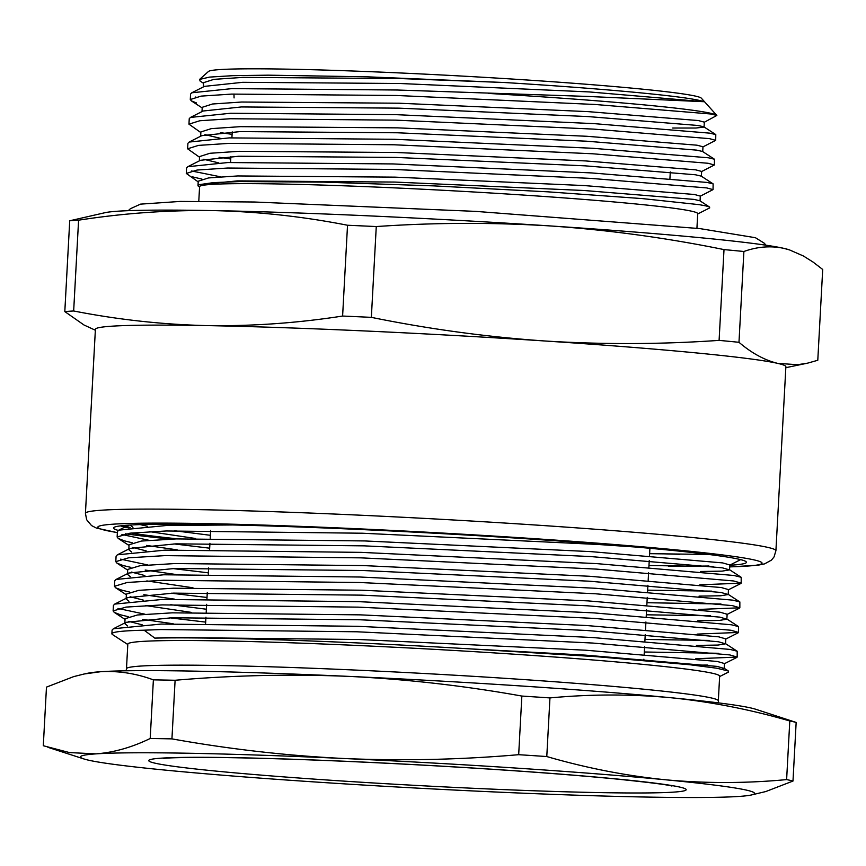 <?xml version="1.0" encoding="UTF-8"?>
<svg xmlns="http://www.w3.org/2000/svg" width="866" height="866" viewBox="0 0 866 866"><rect width="100%" height="100%" fill="white"/><g stroke="black" fill="none" stroke-linecap="round" stroke-linejoin="round"><path stroke-width="1.3" d="M198.79 201.291L199.581 186.677A249.43 9.58 3.1 0 1 449.162 190.607A249.43 9.58 3.1 0 1 697.715 213.664L696.924 228.278M697.693 213.978L709.698 207.905L709.449 206.996L705.985 205.913L699.273 204.668L642.583 198.617L547.864 191.83L433.53 185.876L323.451 182.12L239.774 181.568L213.523 182.607L200.1 184.534A251.075 9.634 -176.9 0 0 197.989 185.649A251.075 9.634 -176.9 0 0 198.509 186.32L199.559 187.002M203.532 83.298L200.1 81.058L199.602 79.412L209.615 77.096L232.943 75.667L268.341 75.169L367.281 76.825L504.553 82.519A251.075 9.634 3.1 0 1 699.436 100.434A251.075 9.634 3.1 0 1 703.863 101.701L587.18 96.418L397.061 90.01L231.947 88.613L191.787 92.781L190.585 94.037L190.282 99.525L201.107 96.115L231.644 94.091L396.769 95.487L595.191 104.483L710.769 113.998L716.832 115.438A263.426 10.111 -176.9 0 0 710.813 113.305A263.426 10.111 -176.9 0 0 488.348 93.42M95.347 330.227L84.002 324.999L64.809 311.587A390.999 15.014 3.1 0 1 73.664 310.981L78.59 220.181A390.999 15.014 -176.9 0 0 69.724 220.787L64.809 311.587M69.724 220.787L105.295 212.625A345.75 13.271 3.1 0 1 213.707 210.611C168.87 209.973 123.838 213.166 78.59 220.181M738.979 342.297L743.894 251.497A390.999 15.014 -176.9 0 0 724.008 249.592L719.094 340.381A390.999 15.014 3.1 0 1 738.979 342.297C751.656 353.144 764.581 360.169 777.722 363.384L797.586 364.705L807.653 363.135L817.785 360.267L822.7 269.467L813.12 262.106L803.475 256.033L789.619 249.949L783.947 248.38C770.783 245.587 757.425 246.626 743.894 251.497M371.352 317.357L376.266 226.556A390.999 15.014 -176.9 0 0 347.526 225.247L342.611 316.047A390.999 15.014 3.1 0 1 371.352 317.357C428.876 329.058 486.616 336.928 544.562 340.966C602.53 344.603 660.715 344.408 719.094 340.381M724.008 249.592C666.484 237.879 608.744 230.01 550.798 225.972C492.83 222.335 434.645 222.53 376.266 226.556M73.664 310.981C118.068 319.695 162.667 324.566 207.483 325.616C252.32 326.255 297.352 323.061 342.611 316.047M347.526 225.247C303.122 216.532 258.523 211.661 213.707 210.611A345.75 13.271 3.1 0 1 550.798 225.972A345.75 13.271 3.1 0 1 783.947 248.38A345.75 13.271 3.1 0 1 788.645 249.635L789.619 249.949M777.722 363.384A345.75 13.271 3.1 0 1 785.884 366.719L775.914 550.711A345.75 13.271 3.1 0 0 767.763 547.377A345.75 13.271 3.1 0 0 393.5 516.796A345.75 13.271 3.1 0 0 85.431 513.322L95.401 329.329A345.75 13.271 3.1 0 1 207.483 325.616A345.75 13.271 3.1 0 1 544.562 340.966A345.75 13.271 3.1 0 1 777.722 363.384M118.285 530.414A316.934 12.167 3.1 0 1 113.749 527.567A316.934 12.167 3.1 0 1 401.943 531.508A316.934 12.167 3.1 0 1 738.958 559.23A316.934 12.167 3.1 0 1 746.221 561.817A316.934 12.167 3.1 0 1 729.789 565.271M708.962 565.996A316.934 12.167 3.1 0 1 668.216 566.061M177.66 538.869A316.934 12.167 3.1 0 1 131.221 533.023M199.602 79.412L208.479 71.467A246.962 9.483 3.1 0 1 433.043 74.541A246.962 9.483 3.1 0 1 695.647 96.148A246.962 9.483 3.1 0 1 701.308 98.161L716.853 115.449L704.112 122.344M196.452 102.913L191.332 100.867L190.282 99.525M195.489 97.035L196.755 97.425M700.053 200.88L700.313 196.062L694.348 194.482L584.171 185.562L395.048 177.14L237.652 175.95L208.544 177.931L198.227 181.221L197.989 185.649M701.384 176.242L701.655 171.425L695.679 169.844L585.503 160.924L396.379 152.492L238.984 151.312L209.886 153.282L199.559 156.584L199.332 160.87M203.586 159.268L218.795 162.895M702.727 151.593L702.986 146.776L697.011 145.196L586.834 136.276L397.71 127.854L240.326 126.663L211.217 128.644L200.89 131.946L200.663 136.233M204.917 134.62L220.126 138.246M704.058 126.956L704.318 122.138L698.353 120.558L588.176 111.638L399.042 103.216L241.657 102.026L212.549 103.996L202.233 107.297L201.994 111.584M504.553 82.519L400.384 78.568L242.989 77.388L213.891 79.358L203.564 82.66L203.337 86.946M200.858 132.574L188.95 124.163L199.775 120.753L230.313 118.739L395.437 120.136L593.849 129.121L709.438 138.636L715.695 140.335L702.781 146.993M199.526 157.222L187.619 148.8L198.444 145.401L228.981 143.377L394.095 144.774L592.517 153.769L708.107 163.273L714.363 164.973L701.449 171.63M232.088 134.36L220.397 132.617M198.195 181.86L186.277 173.449L197.102 170.039L227.639 168.026L392.763 169.422L591.186 178.407L706.764 187.922L713.032 189.622L700.118 196.268M230.757 158.998L219.055 157.266M201.962 179.11L192.447 176.837M191.483 170.959L220.451 176.794M713.032 189.622L713.129 183.873L707.067 182.434L591.478 172.919L393.056 163.934L227.942 162.537L187.781 166.716L186.58 167.961L186.277 173.449M714.363 164.973L714.461 159.225L708.399 157.785L592.82 148.281L394.398 139.285L229.274 137.889L189.124 142.067L187.911 143.312L187.619 148.8M715.695 140.335L715.792 134.587L709.741 133.148L594.152 123.632L395.73 114.648L230.605 113.251L190.455 117.43L189.243 118.674L188.95 124.163M703.863 101.701L589.237 91.926L400.114 83.504L242.729 82.313L204.484 86.362L191.787 92.781M672.676 128.027L695.961 128.027L704.047 127.064M715.792 134.587L703.874 126.826L698.083 125.483L587.906 116.564L398.782 108.142L241.387 106.951L203.142 111.01L190.455 117.43M714.461 159.225L702.532 151.474L696.751 150.132L586.574 141.201L397.44 132.779L240.055 131.6L201.81 135.648L189.124 142.067M713.129 183.873L701.2 176.112L695.409 174.77L585.232 165.85L396.108 157.428L238.724 156.237L200.479 160.297L187.781 166.716M709.633 207.104L699.869 200.76L694.077 199.407L583.9 190.488L394.777 182.066L237.392 180.886L200.1 184.534M120.493 525.879A312.821 12.005 -176.9 0 0 125.202 527.156A312.821 12.005 -176.9 0 0 128.666 527.892M130.246 527.686L124.466 525.456M199.212 524.341L204.398 524.926M649.619 553.677L708.399 554.424M129.315 527.805L121.954 525.705M84.143 673.997L88.516 673.088A337.513 12.958 3.1 0 1 100.564 671.724L84.143 673.997L73.675 676.617L46.472 687.117L43.3 745.734L69.561 752.597L96.115 753.864C113.944 752.467 131.978 747.336 150.208 738.482A381.495 14.646 3.1 0 1 171.933 738.882L175.105 680.265A381.495 14.646 -176.9 0 0 153.379 679.853C135.973 673.423 118.371 670.706 100.564 671.724A337.513 12.958 3.1 0 1 349.117 676.4C291.377 673.965 233.376 675.253 175.105 680.265M549.953 697.92A381.495 14.646 -176.9 0 0 521.852 696.058C464.587 685.796 407.009 679.236 349.117 676.4A337.513 12.958 3.1 0 1 670.511 697.693C630.524 694.045 590.341 694.121 549.953 697.92L546.782 756.548C586.336 768.034 626.096 775.795 666.062 779.833C706.05 783.481 746.232 783.405 786.62 779.595A381.495 14.646 3.1 0 1 792.985 781.045L796.157 722.428A381.495 14.646 -176.9 0 0 789.792 720.977C750.237 709.481 710.477 701.72 670.511 697.693A337.513 12.958 3.1 0 1 755.596 709.222L796.157 722.428M153.379 679.853L150.208 738.482M521.852 696.058L518.68 754.687A381.495 14.646 3.1 0 1 546.782 756.548M171.933 738.882C229.371 749.177 286.949 755.726 344.668 758.54C402.582 760.976 460.582 759.698 518.68 754.687M789.792 720.977L786.62 779.595M792.985 781.045L765.793 791.546L750.941 795.075A337.513 12.958 3.1 0 1 738.893 796.439A337.513 12.958 3.1 0 1 490.34 791.762A337.513 12.958 3.1 0 1 168.957 770.469A337.513 12.958 3.1 0 1 83.861 758.941A337.513 12.958 3.1 0 1 96.115 753.864A337.513 12.958 3.1 0 1 344.668 758.54A337.513 12.958 3.1 0 1 666.062 779.833A337.513 12.958 3.1 0 1 750.941 795.075M127.789 644.51L112.537 634.583A312.821 12.005 3.1 0 1 111.887 633.75L112.082 630.08L113.392 628.738L161.184 624.061L357.225 626.291L592.82 637.549L730.049 649.424L737.183 651.221L737.183 657.088L729.757 654.913L592.528 643.037L356.933 631.779L160.881 629.55L144.135 630.199L154.798 638.123L170.894 637.473L359.206 639.509L585.513 650.193L717.329 661.472L724.463 663.529L724.192 668.455L717.059 666.398L585.243 655.118L468.235 648.764A300.47 11.539 -176.9 0 0 154.798 638.123M718.336 653.278L644.293 651.99M111.887 633.75A312.821 12.005 3.1 0 1 144.135 630.199M695.799 658.745L737.183 657.088M693.298 665.12L707.782 665.066M722.222 669.202L724.192 668.455M209.68 548.189L173.914 543.902M149.006 540.297L121.922 534.506M635.59 547.02L597.865 544.465L362.269 533.218L166.218 530.977L129.965 533.175L117.127 537.007L117.419 531.518L118.729 530.165L166.521 525.489L232.629 524.958M679.723 554.305L649.63 553.428M208.349 572.827L172.583 568.54M147.675 564.935L120.591 559.144M115.795 561.644L116.087 556.156L117.397 554.803L165.179 550.137L361.23 552.367L596.826 563.625L734.054 575.5L741.188 577.297L741.188 583.154L733.751 580.978L596.533 569.114L360.938 557.856L164.886 555.626L128.633 557.812L115.795 561.644L116.932 563.117L123.124 565.52L130.863 567.392M207.006 597.464L171.251 593.188M114.453 586.282L114.756 580.805L116.066 579.451L163.847 574.775L359.899 577.016L595.494 588.263L732.723 600.138L739.856 601.935L739.845 607.802L732.42 605.626L595.191 593.751L359.596 582.504L163.555 580.263L127.302 582.461L114.453 586.282L115.589 587.754L121.792 590.157L129.532 592.041M720.999 604.003L646.967 602.714M205.675 622.113L169.909 617.826M145.001 614.221L117.928 608.43M113.121 610.931L113.424 605.442L114.723 604.089L162.516 599.424L358.567 601.654L594.152 612.912L731.38 624.776L738.514 626.583L738.514 632.44L731.088 630.264L593.86 618.389L358.264 607.142L162.213 604.901L125.971 607.098L113.121 610.931L114.258 612.392L120.461 614.795L128.2 616.679M468.235 648.764L597.194 656.742L690.04 664.763L716.853 668.227L728.425 671.042L728.393 672.124L719.635 676.562M696.394 645.419L718.066 645.062L725.535 643.817L718.39 641.76L586.574 630.48L360.278 619.785L171.966 617.761L126.079 622.318L124.801 623.639L127.616 625.956M697.725 620.781L719.408 620.424L726.866 619.179L719.733 617.122L587.917 605.832L361.609 595.148L173.297 593.123L127.421 597.67L126.133 598.991L128.947 601.307M145.488 605.561L191.624 612.424M699.057 596.133L720.739 595.776L728.198 594.531L721.064 592.474L589.248 581.194L362.951 570.51L174.629 568.486L128.753 573.032L127.464 574.353L130.29 576.669M146.819 580.913L192.966 587.787M700.399 571.495L722.071 571.138L729.54 569.893L722.396 567.836L590.58 556.557L364.283 545.861L175.96 543.837L130.084 548.384L128.807 549.715L131.621 552.021M130.138 525.045L132.953 527.383M149.482 531.627L195.629 538.5M140.065 524.59L147.545 526.268M174.726 530.771L210.373 535.296M648.98 565.509L713.119 566.505M729.54 569.893L729.8 564.957L722.666 562.911L590.85 551.62L364.554 540.936L176.231 538.912L141.407 541.055L129.066 544.779L128.807 549.715M132.758 547.442L146.202 550.906M647.649 590.157L711.776 591.142M728.198 594.531L728.468 589.605L721.335 587.549L589.519 576.269L363.211 565.574L174.9 563.55L140.076 565.704L127.735 569.427L127.464 574.353M131.426 572.09L144.871 575.554M646.307 614.795L710.445 615.78M726.866 619.179L727.137 614.243L719.992 612.186L588.176 600.907L361.88 590.222L173.568 588.198L138.744 590.341L126.404 594.065L126.133 599.001M130.095 596.728L143.54 600.192M170.721 604.695L206.379 609.22M644.975 639.433L709.113 640.429M725.535 643.817L725.795 638.892L718.661 636.835L586.845 625.544L360.548 614.86L172.226 612.836L137.402 614.99L125.072 618.714L124.801 623.639M128.763 621.377L142.197 624.83M697.13 634.107L738.514 632.44M142.5 619.342L173.2 623.78M698.472 609.458L739.845 607.802M143.832 594.704L174.542 599.142M699.804 584.821L741.188 583.154M145.163 570.055L175.874 574.494M117.127 537.007L118.263 538.468L124.466 540.871L132.206 542.755M146.506 545.418L177.205 549.856M719.657 676.184A296.356 11.377 -176.9 0 0 712.664 673.315A296.356 11.377 -176.9 0 0 391.876 647.108A296.356 11.377 -176.9 0 0 127.811 644.131L126.479 668.769A296.356 11.377 3.1 0 1 423.019 673.434A296.356 11.377 3.1 0 1 718.325 700.821L719.657 676.184M729.702 566.873A332.576 12.763 -176.9 0 0 754.21 559.934A332.576 12.763 -176.9 0 0 337.837 527.892A332.576 12.763 -176.9 0 0 117.365 532.568M125.505 533.802A332.576 12.763 -176.9 0 0 170.429 539.096M475.596 788.396A269.185 10.338 3.1 0 1 161.173 758.172A269.185 10.338 3.1 0 1 615.748 778.88A269.185 10.338 3.1 0 1 475.596 788.396M669.938 178.483L670.295 171.955M230.572 162.451L230.886 156.551M231.904 137.813L232.229 131.913M785.83 367.671L806.484 363.384M202.189 107.936L191.332 100.867M234.069 97.934L233.961 94.026M85.431 513.322L86.643 519.719L91.515 525.565L96.332 528.043L117.365 532.655M125.31 533.835L170.245 539.107M729.692 566.927L758.237 565.162L764.591 563.874L771.465 560.118L774.042 556.925L775.914 550.711M83.861 758.941L47.944 747.315M210.644 530.393L210.211 538.349M209.94 543.285L209.604 549.553M208.609 567.923L208.273 574.19M207.277 592.56L206.942 598.839M206.638 604.327L206.205 612.284M205.946 617.209L205.599 623.477M649.911 548.297L649.511 555.691M649.24 560.616L648.883 567.219M648.591 572.697L648.179 580.328M647.909 585.254L647.552 591.857M647.259 597.345L646.837 604.966M646.577 609.902L646.22 616.495M645.917 621.983L645.506 629.614M645.246 634.54L644.889 641.143M644.585 646.631L644.174 654.252M643.903 659.178L643.839 660.39M671.962 786.057C667.664 784.737 648.493 782.334 614.427 778.837C560.053 773.674 492.841 768.921 412.79 764.581C340.533 760.77 278.895 758.454 227.877 757.631C189.849 757.285 168.34 757.577 163.36 758.508L163.447 758.497M118.729 530.165L128.666 525.142M117.397 554.803L130.084 548.384M741.188 577.297L729.269 569.547M116.066 579.451L128.753 573.032M739.856 601.935L727.927 594.184M114.723 604.089L127.421 597.67M738.514 626.583L726.596 618.822M113.392 628.738L126.079 622.318M737.183 651.221L725.264 643.47M728.447 671.053L723.922 668.108M729.789 565.13L740.636 559.642M129.034 545.472L118.263 538.468M728.165 589.919L740.852 583.5M127.703 570.12L116.932 563.117M726.834 614.557L739.521 608.138M126.36 594.758L115.589 587.754M725.492 639.205L738.189 632.786M125.029 619.396L114.258 612.392M724.16 663.843L736.847 657.424M126.479 668.769L126.09 670.793M718.488 702.878L718.325 700.821M128.244 210.676L130.43 208.706L140.509 204.138L180.366 201.421L254.225 202.005L475.683 211.38L699.847 228.592L755.433 237.717L764.234 243.184L766.042 245.219"/></g></svg>
